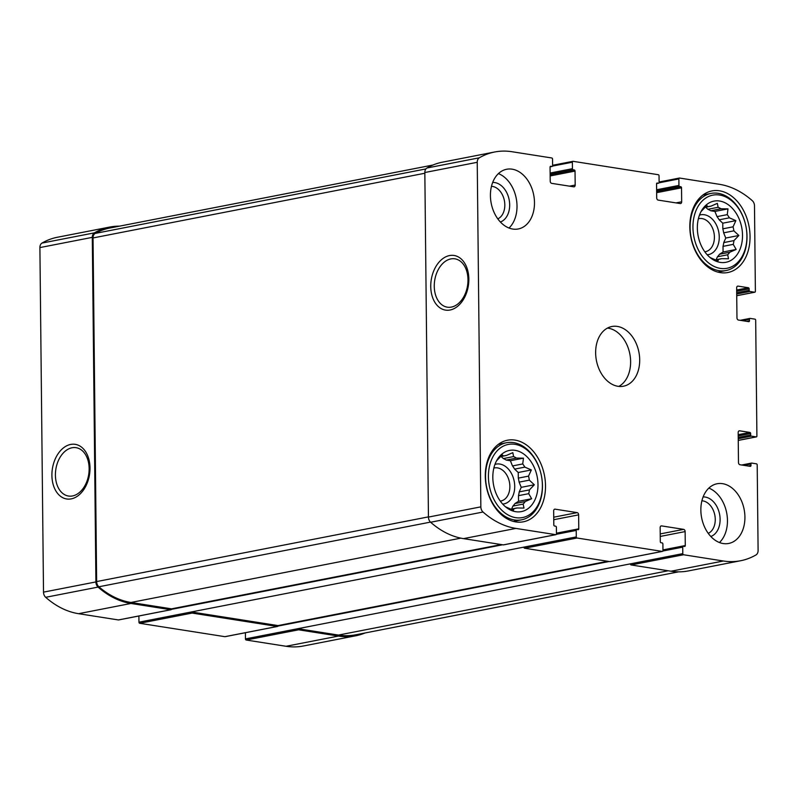 <?xml version="1.0" encoding="UTF-8"?>
<svg xmlns="http://www.w3.org/2000/svg" width="798" height="798" viewBox="0 0 798 798"><rect width="100%" height="100%" fill="white"/><g stroke="black" fill="none" stroke-linecap="round" stroke-linejoin="round"><path stroke-width="1.2" d="M529.333 480.147L519.109 482.132A26.863 19.132 79 0 0 518.301 478.122L528.525 476.127A26.863 19.132 79 0 1 529.333 480.147L534.331 484.785L529.443 489.902L519.209 491.897A26.863 19.132 79 0 1 518.491 495.668L528.715 493.673A26.863 19.132 79 0 0 529.443 489.902M512.915 506.072L523.139 504.077A26.863 19.132 79 0 0 525.214 501.553L514.979 503.548A26.863 19.132 79 0 1 512.915 506.072L511.608 509.024M510.82 509.214L514.121 508.565A26.863 19.132 79 0 0 515.398 508.386A26.863 19.132 79 0 0 516.974 507.977L510.76 509.184M505.423 506.73A26.863 19.132 79 0 0 506.939 507.438L513.423 510.261L514.121 508.565M500.416 456.665L503.548 456.057L502.261 454.84L497.373 459.957A26.863 19.132 79 0 0 496.496 460.925M503.867 455.957L506.401 455.459A26.863 19.132 79 0 0 505.114 455.648A26.863 19.132 79 0 0 503.548 456.057M506.231 460.077L516.456 458.082A26.863 19.132 79 0 0 513.573 456.586L503.348 458.581A26.863 19.132 79 0 1 506.231 460.077L510.371 460.725L512.496 465.932L522.72 463.937A26.863 19.132 79 0 1 524.855 467.119L531.338 469.942L528.525 476.127M512.496 465.932A26.863 19.132 79 0 1 514.62 469.114L524.855 467.119M537.992 484.556A31.172 22.194 79 0 0 522.76 453.354A31.172 22.194 79 0 0 497.812 458.7A31.172 22.194 79 0 0 507.488 508.306A31.172 22.194 79 0 0 537.992 484.556M516.456 458.082L523.468 458.172L522.72 463.937M506.401 455.459L512.825 452.656L513.573 456.586M523.139 504.077L523.987 508.067L516.974 507.977M528.715 493.673L531.638 498.74L525.214 501.553M733.871 230.841L723.646 232.836A26.863 19.132 79 0 0 722.828 228.827L733.063 226.832A26.863 19.132 79 0 1 733.871 230.841L738.858 235.49L733.97 240.597L723.746 242.592A26.863 19.132 79 0 1 723.018 246.363L733.242 244.368A26.863 19.132 79 0 0 733.97 240.597M717.452 256.766L727.676 254.771A26.863 19.132 79 0 0 729.741 252.258L719.517 254.243A26.863 19.132 79 0 1 717.452 256.766L716.135 259.719M715.347 259.909L718.649 259.27A26.863 19.132 79 0 0 719.936 259.081A26.863 19.132 79 0 0 721.512 258.672L715.287 259.889M709.951 257.435A26.863 19.132 79 0 0 711.477 258.143L717.961 260.966L718.649 259.27M704.943 207.36L708.075 206.752L706.789 205.545L701.911 210.652A26.863 19.132 79 0 0 701.023 211.63M708.395 206.652L710.928 206.163A26.863 19.132 79 0 0 709.651 206.343A26.863 19.132 79 0 0 708.075 206.752M710.759 210.772L720.983 208.777A26.863 19.132 79 0 0 718.11 207.29L707.886 209.285A26.863 19.132 79 0 1 710.759 210.772L714.908 211.43L717.023 216.627L727.257 214.632A26.863 19.132 79 0 1 729.382 217.814L735.866 220.637L733.063 226.832M717.023 216.627A26.863 19.132 79 0 1 719.158 219.809L729.382 217.814M742.519 235.26A31.172 22.194 79 0 0 727.297 204.049A31.172 22.194 79 0 0 702.34 209.395A31.172 22.194 79 0 0 712.015 259.001A31.172 22.194 79 0 0 742.519 235.26M720.983 208.777L727.995 208.877L727.257 214.632M710.928 206.163L717.352 203.35L718.11 207.29M727.676 254.771L728.514 258.771L721.512 258.672M733.242 244.368L736.165 249.445L729.741 252.258M750.639 433.533A1.017 0.718 -101 0 0 749.901 432.426L739.616 430.81A2.025 1.446 -101 0 0 739.247 430.82A2.025 1.446 -101 0 0 738.17 432.576L738.479 462.511A2.025 1.446 -101 0 0 739.975 464.735L750.25 466.351A1.017 0.718 -101 0 0 750.978 465.473L750.958 463.977A1.017 0.718 -101 0 1 751.686 463.089L756.464 463.838A1.017 0.718 -101 0 1 757.202 464.955L758.1 550.42A5.576 3.97 -101 0 1 756.025 554.919A95.291 67.85 -101 0 1 740.634 560.735A95.291 67.85 -101 0 1 723.377 561.004L683.537 554.75A1.017 0.718 -101 0 1 682.789 553.632L682.729 547.149A1.017 0.718 -101 0 1 683.447 546.261L684.554 546.44A1.017 0.718 -101 0 0 685.273 545.553L685.133 531.588A2.025 1.446 -101 0 0 683.637 529.363L661.602 525.902A2.025 1.446 -101 0 0 661.233 525.902A2.025 1.446 -101 0 0 660.155 527.658L660.305 541.633A1.017 0.718 -101 0 0 661.043 542.75L662.15 542.919A1.017 0.718 -101 0 1 662.899 544.037L662.958 550.52A1.017 0.718 -101 0 1 662.24 551.398L577.044 538.012A1.017 0.718 -101 0 1 576.296 536.904L576.226 530.421A1.017 0.718 -101 0 1 576.954 529.533L578.051 529.712A1.017 0.718 -101 0 0 578.779 528.825L578.63 514.86A2.025 1.446 -101 0 0 577.144 512.625L555.109 509.164A2.025 1.446 -101 0 0 554.74 509.174A2.025 1.446 -101 0 0 553.662 510.929L553.812 524.904A1.017 0.718 -101 0 0 554.55 526.012L555.657 526.191A1.017 0.718 -101 0 1 556.396 527.298L556.465 533.792A1.017 0.718 -101 0 1 555.747 534.67L515.897 528.416A95.291 67.85 -101 0 1 483.019 512.027A5.576 3.97 -101 0 1 480.845 506.86L477.234 162.303A5.576 3.97 -101 0 1 479.309 157.804A95.291 67.85 -101 0 1 494.7 151.989A95.291 67.85 -101 0 1 511.957 151.72L551.797 157.974A1.017 0.718 -101 0 1 552.545 159.091L552.615 165.575A1.017 0.718 -101 0 1 551.887 166.463L550.79 166.283A1.017 0.718 -101 0 0 550.061 167.171L550.211 181.136A2.025 1.446 -101 0 0 551.697 183.36L573.732 186.822A2.025 1.446 -101 0 0 574.101 186.822A2.025 1.446 -101 0 0 575.178 185.066L575.029 171.091A1.017 0.718 -101 0 0 574.291 169.974L573.183 169.804A1.017 0.718 -101 0 1 572.445 168.687L572.375 162.203A1.017 0.718 -101 0 1 573.094 161.326L658.29 174.712A1.017 0.718 -101 0 1 659.038 175.819L659.108 182.303A1.017 0.718 -101 0 1 658.38 183.191L657.283 183.011A1.017 0.718 -101 0 0 656.555 183.899L656.704 197.864A2.025 1.446 -101 0 0 658.19 200.099L680.225 203.56A2.025 1.446 -101 0 0 680.594 203.55A2.025 1.446 -101 0 0 681.672 201.794L681.532 187.819A1.017 0.718 -101 0 0 680.784 186.712L679.687 186.532A1.017 0.718 -101 0 1 678.938 185.425L678.869 178.932A1.017 0.718 -101 0 1 679.597 178.054L719.437 184.308A95.291 67.85 -101 0 1 752.315 200.697A5.576 3.97 -101 0 1 754.489 205.864L755.387 291.33A1.017 0.718 -101 0 1 754.659 292.208L749.891 291.46A1.017 0.718 -101 0 1 749.142 290.342L749.132 288.846A1.017 0.718 -101 0 0 748.384 287.739L738.1 286.123A2.025 1.446 -101 0 0 737.731 286.123A2.025 1.446 -101 0 0 736.654 287.888L736.963 317.823A2.025 1.446 -101 0 0 738.459 320.048L748.743 321.664A1.017 0.718 -101 0 0 749.462 320.776L749.452 319.28A1.017 0.718 -101 0 1 750.17 318.402L754.948 319.15A1.017 0.718 -101 0 1 755.686 320.267L756.903 436.017A1.017 0.718 -101 0 1 756.175 436.895L751.407 436.147A1.017 0.718 -101 0 1 750.659 435.04L750.639 433.533L738.2 435.967M740.634 560.735L688.235 570.949A95.291 67.85 -101 0 1 670.988 571.218L631.138 564.964A1.017 0.718 -101 0 1 630.4 563.847L245.455 638.909L245.395 632.714M610.201 561.553A1.017 0.718 -101 0 1 609.842 561.612L524.645 548.236A1.017 0.718 -101 0 1 523.897 547.119L138.962 622.181L138.892 615.986M503.698 544.815A1.017 0.718 -101 0 1 503.348 544.884L463.498 538.63A95.291 67.85 -101 0 1 430.621 522.241A5.576 3.97 -101 0 1 428.446 517.084L424.835 172.518A5.576 3.97 -101 0 1 426.91 168.019A95.291 67.85 -101 0 1 442.301 162.203L494.7 151.989M468.845 279.081A27.651 18.793 -81.1 0 0 440.017 261.076A27.651 18.793 -81.1 0 0 440.516 308.218A27.651 18.793 -81.1 0 0 468.845 279.081M365.045 632.974A95.291 67.85 -101 0 1 355.699 635.797A95.291 67.85 -101 0 1 338.442 636.066L286.043 646.28L246.203 640.026A1.017 0.718 -101 0 1 245.455 638.909M355.699 635.797L303.3 646.011A95.291 67.85 -101 0 1 286.043 646.28M678.519 571.847L355.689 634.799A95.291 67.85 -101 0 1 338.432 635.068L297.854 628.694A1.017 0.718 -101 0 0 298.602 629.802L338.442 636.066M607.737 561.283L278.023 625.582A1.017 0.718 -101 0 1 277.295 626.46L224.906 636.674L139.71 623.288A1.017 0.718 -101 0 1 138.962 622.181M278.023 625.582L191.36 611.966A1.017 0.718 -101 0 0 192.099 613.073L277.295 626.46M501.244 544.555L171.53 608.844A1.017 0.718 -101 0 1 170.802 609.732L118.403 619.946L78.563 613.692A95.291 67.85 -101 0 1 45.685 597.303A5.576 3.97 -101 0 1 43.511 592.136L39.9 247.579A5.576 3.97 -101 0 1 41.975 243.081A95.291 67.85 -101 0 1 57.366 237.265L109.765 227.051A95.291 67.85 -101 0 1 119.481 226.153M109.765 227.051A95.291 67.85 -101 0 0 94.364 232.866A5.576 3.97 -101 0 0 92.299 237.365L95.91 581.922A5.576 3.97 -101 0 0 98.074 587.089A95.291 67.85 -101 0 0 130.962 603.468L170.802 609.732M90.004 467.937A27.651 18.793 -81.1 0 0 61.177 449.942A27.651 18.793 -81.1 0 0 61.665 497.074A27.651 18.793 -81.1 0 0 90.004 467.937M700.853 510.141A30.414 21.656 -101 0 1 717.063 483.758A30.414 21.656 -101 0 1 744.923 517.064A30.414 21.656 -101 0 1 728.704 543.458A30.414 21.656 -101 0 1 700.853 510.141M490.421 195.66A30.414 21.656 -101 0 1 506.63 169.266A30.414 21.656 -101 0 1 534.48 202.582A30.414 21.656 -101 0 1 518.271 228.966A30.414 21.656 -101 0 1 490.421 195.66M750.05 236.437A41.566 29.596 79 0 0 711.976 190.922A41.566 29.596 79 0 0 690.888 237.375A41.566 29.596 79 0 0 727.886 272.507A41.566 29.596 79 0 0 750.05 236.437M545.513 485.743A41.566 29.596 79 0 0 507.448 440.217A41.566 29.596 79 0 0 486.361 486.68A41.566 29.596 79 0 0 523.358 521.802A41.566 29.596 79 0 0 545.513 485.743M639.697 359.818A30.414 21.656 79 0 0 611.847 326.512A30.414 21.656 79 0 0 596.415 360.506A30.414 21.656 79 0 0 623.487 386.212A30.414 21.656 79 0 0 639.697 359.818M171.53 608.844L130.952 602.47A95.291 67.85 -101 0 1 98.852 586.779A5.576 3.97 -101 0 1 96.638 581.572L93.037 237.944A5.576 3.97 -101 0 1 95.152 233.425A95.291 67.85 -101 0 1 109.775 228.048L432.955 165.026M89.147 468.576A24.469 16.638 -81.1 0 0 76.548 447.768A24.469 16.638 -81.1 0 0 55.84 469.284A24.469 16.638 -81.1 0 0 68.957 496.097A24.469 16.638 -81.1 0 0 89.147 468.576M467.987 279.709A24.469 16.638 -81.1 0 0 455.399 258.911A24.469 16.638 -81.1 0 0 434.691 280.417A24.469 16.638 -81.1 0 0 447.808 307.24A24.469 16.638 -81.1 0 0 467.987 279.709M618.809 386.412A30.414 21.656 79 0 0 630.62 361.594A30.414 21.656 79 0 0 607.438 328.088M500.286 501.104A16.848 11.99 79 0 0 500.895 501.004A16.848 11.99 79 0 0 509.872 486.391A16.848 11.99 79 0 0 494.441 467.937A16.848 11.99 79 0 0 493.842 468.077M502.68 504.077A20.269 14.434 79 0 0 514.72 486.321A20.269 14.434 79 0 0 494.94 464.426M519.109 482.132L521.234 487.339L519.209 491.897M514.62 469.114L518.241 472.496L518.301 478.122M501.144 456.526L503.348 458.581M518.491 495.668L518.54 501.294L514.979 503.548M542.391 485.254A37.257 26.524 79 0 0 501.573 447.129A37.257 26.524 79 0 0 502.241 510.65A37.257 26.524 79 0 0 542.391 485.254M542.46 485.753A39.282 27.97 79 0 0 506.491 442.73A39.282 27.97 79 0 0 486.551 486.64A39.282 27.97 79 0 0 521.523 519.837A39.282 27.97 79 0 0 542.46 485.753M704.814 251.799A16.848 11.99 79 0 0 705.422 251.699A16.848 11.99 79 0 0 714.41 237.086A16.848 11.99 79 0 0 698.978 218.632A16.848 11.99 79 0 0 698.37 218.772M707.208 254.771A20.269 14.434 79 0 0 719.257 237.016A20.269 14.434 79 0 0 699.477 215.121M723.646 232.836L725.761 238.043L723.746 242.592M719.158 219.809L722.779 223.191L722.828 228.827M705.671 207.221L707.886 209.285M723.018 246.363L723.078 251.998L719.517 254.243M746.928 235.949A37.257 26.524 79 0 0 706.1 197.834A37.257 26.524 79 0 0 706.769 261.345A37.257 26.524 79 0 0 746.928 235.949M746.998 236.457A39.282 27.97 79 0 0 711.018 193.425A39.282 27.97 79 0 0 691.088 237.335A39.282 27.97 79 0 0 726.05 270.542A39.282 27.97 79 0 0 746.998 236.457M509.024 228.029A30.414 21.656 79 0 0 517.014 205.984A30.414 21.656 79 0 0 498.411 173.605M497.812 218.881A16.848 11.99 79 0 0 504.825 204.896A16.848 11.99 79 0 0 491.468 186.303M500.386 222.004A20.269 14.434 79 0 0 509.673 204.827A20.269 14.434 79 0 0 492.675 182.443M719.457 542.52A30.414 21.656 79 0 0 727.457 520.476A30.414 21.656 79 0 0 708.843 488.097M708.255 533.373A16.848 11.99 79 0 0 715.257 519.388A16.848 11.99 79 0 0 701.901 500.795M710.828 536.495A20.269 14.434 79 0 0 720.105 519.318A20.269 14.434 79 0 0 703.108 496.935M722.779 223.191L735.866 220.637M714.908 211.43L727.995 208.877M723.078 251.998L736.165 249.445M725.761 238.043L738.858 235.49M518.241 472.496L531.338 469.942M510.371 460.725L523.468 458.172M518.54 501.294L531.638 498.74M521.234 487.339L534.331 484.785M756.175 436.895L738.25 440.396M723.377 561.004L670.988 571.218M683.537 554.75L631.138 564.964M682.789 553.632L630.4 563.847M662.24 551.398L609.842 561.612M577.044 538.012L524.645 548.236M576.296 536.904L523.897 547.119M555.747 534.67L503.348 544.884M515.897 528.416L463.498 538.63M483.019 512.027L430.621 522.241M480.845 506.86L428.446 517.084M477.234 162.303L424.835 172.518M479.309 157.804L426.91 168.019M572.745 161.396L552.605 165.316M572.375 162.203L552.505 166.084M679.238 178.124L659.108 182.044M678.869 178.932L659.008 182.812M754.659 292.208L736.734 295.709M751.407 436.147L738.23 438.72M750.659 435.04L738.22 437.464M749.901 432.426L738.19 434.711M739.616 430.81L738.908 430.95M750.978 465.473L748.145 466.022M750.958 463.977L743.886 465.354M751.327 463.159L741.781 465.025M298.602 629.802L246.203 640.026M682.729 547.149L662.859 551.019M609.103 561.503L277.923 626.081M683.098 546.331L662.958 550.261M685.273 545.553L662.958 549.912M685.133 531.588L660.245 536.436M683.637 529.363L660.225 533.922M661.602 525.902L660.894 526.032M192.099 613.073L139.71 623.288M576.226 530.421L556.366 534.291M502.61 544.775L171.43 609.353M576.595 529.603L556.465 533.533L576.774 529.533M578.779 528.825L556.465 533.174M578.63 514.86L553.752 519.707M577.144 512.625L553.722 517.194M555.109 509.164L554.401 509.304M130.962 603.468L78.563 613.692M98.074 587.089L45.685 597.303M95.91 581.922L43.511 592.136M92.299 237.365L39.9 247.579M94.364 232.866L41.975 243.081M551.887 166.463L550.111 166.802M575.178 185.066L569.523 186.163M575.029 171.091L550.151 175.939M574.291 169.974L550.141 174.682M573.183 169.804L550.131 174.303M572.445 168.687L550.121 173.046M658.38 183.191L656.604 183.54M681.672 201.794L676.016 202.892M681.532 187.819L656.644 192.677M680.784 186.712L656.634 191.42M679.687 186.532L656.634 191.031M678.938 185.425L656.614 189.774M749.891 291.46L736.714 294.023M749.142 290.342L736.704 292.766M749.132 288.846L736.684 291.27M748.384 287.739L736.674 290.013M738.1 286.123L737.392 286.263M749.462 320.776L746.629 321.335M749.452 319.28L742.369 320.666M749.821 318.472L740.265 320.327M460.855 538.141L130.952 602.47M430.471 522.111L98.852 586.779M428.446 516.875L96.638 581.572M424.845 173.246L93.037 237.944M425.903 168.927L95.152 233.425M668.145 570.779L338.432 635.068M756.364 436.895L738.25 440.426M662.42 551.398L610.021 561.612M555.927 534.67L503.528 544.884M572.914 161.326L552.605 165.286M679.407 178.054L659.108 182.014M754.848 292.208L736.734 295.739M751.507 463.089L741.691 465.005M683.268 546.271L662.958 550.231M277.485 626.46L225.086 636.674M170.991 609.732L118.593 619.946M552.066 166.453L550.101 166.842M658.569 183.191L656.594 183.57M749.99 318.402L740.175 320.317M513.433 521.413L521.523 519.837M498.391 444.306L506.491 442.73M717.961 272.118L726.05 270.542M702.928 195.011L711.018 193.425"/></g></svg>
